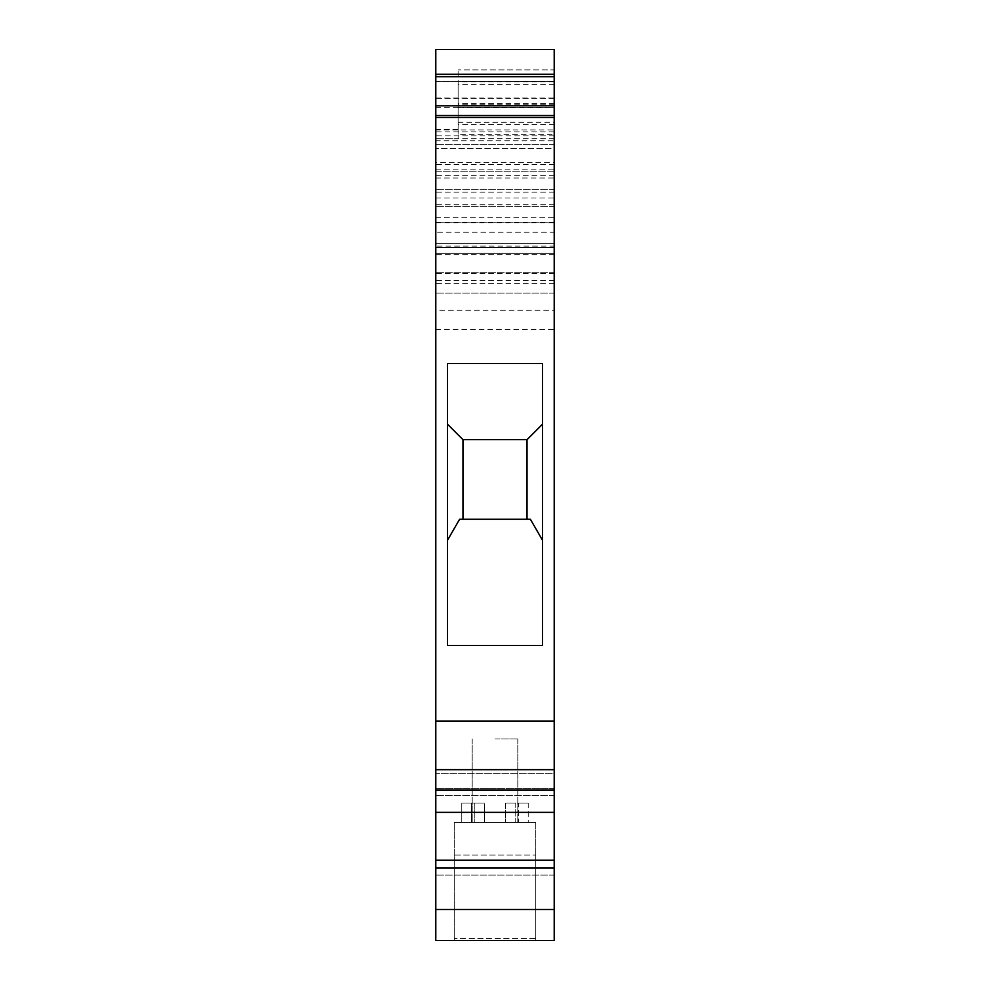 <?xml version="1.0" encoding="UTF-8"?>
<svg xmlns="http://www.w3.org/2000/svg" width="990" height="990" viewBox="0 0 990 990"><rect width="100%" height="100%" fill="white"/><g stroke="black" fill="none" stroke-linecap="round" stroke-linejoin="round"><path stroke-width="0.74" stroke-dasharray="4.95 3.71" d="M554.202 721.153L435.798 721.153L435.798 769.676L554.202 769.676L554.202 148.5L435.798 148.5L435.798 117.439L554.202 117.439L554.202 243.614L554.202 134.232L458.123 134.232L458.123 138.711L435.798 138.711L435.798 49.5L435.798 81.526L554.202 81.526L435.798 81.526L435.798 169.847L435.798 129.987L554.202 129.987L554.202 131.917L435.798 131.917L435.798 129.987M435.798 117.439L435.798 253.329L435.798 171.79L554.202 171.79L435.798 171.79L435.798 206.737L435.798 138.711M554.202 192.171L435.798 192.171L435.798 131.917M435.798 192.171L435.798 253.329L435.798 222.267L435.798 232.242L554.202 232.242L554.202 246.126L435.798 246.126M435.798 198L554.202 198L554.202 253.329L554.202 243.614L435.798 243.614L435.798 310.278L554.202 310.278M554.202 243.614L435.798 243.614L554.202 243.614L435.798 243.614L554.202 243.614L554.202 144.614L554.202 148.5L435.798 148.5L435.798 49.5L554.202 49.5L554.202 140.741L435.798 140.741M435.798 721.153L435.798 310.278M435.798 769.676L435.798 860.223L554.202 860.223L554.202 773.747L554.202 788.572L554.202 773.747L435.798 773.747L435.798 788.572L554.202 788.572L554.202 812.345L554.202 773.747L435.798 773.747L435.798 812.345L554.202 812.345L554.202 788.572L435.798 788.572L435.798 812.345M435.798 868.02L435.798 875.049L435.798 868.02L554.202 868.02L554.202 940.5L435.798 940.5L435.798 860.223M554.202 868.02L554.202 860.223M554.202 769.676L554.202 812.345M435.798 98.035L554.202 98.035L554.202 107.737L554.202 69.882L458.123 69.882L554.202 69.882L554.202 134.232M554.202 98.035L554.202 162.595L435.798 162.595M554.202 117.439L554.202 140.741M554.202 222.267L435.798 222.267L554.202 222.267L554.202 232.242M554.202 253.329L435.798 253.329L554.202 253.329L435.798 253.329L554.202 253.329L554.202 246.126M435.798 178.014L554.202 178.014L554.202 131.917M435.798 169.847L554.202 169.847L554.202 162.595M447.443 540.342L447.443 363.466L542.557 363.466L542.557 645.443L447.443 645.443L447.443 363.466L447.443 540.342L459.608 519.267L527.027 519.267L527.027 439.671L462.974 439.671L462.974 519.267L462.974 439.671L527.027 439.671L542.557 424.153L542.557 645.443L542.557 424.153M542.557 540.342L530.393 519.267L459.608 519.267L462.974 519.267L462.974 439.671L527.027 439.671L527.027 519.267L462.974 519.267M554.202 795.601L435.798 795.601L554.202 795.601M535.763 940.5L454.237 940.5L535.763 940.5L454.237 940.5L535.763 940.5L535.763 938.557L454.237 938.557L454.237 855.088L535.763 855.088L454.237 855.088L454.237 940.5L495 940.5L454.237 940.5L454.237 938.557L535.763 938.557L535.763 855.088L535.763 940.5L535.763 822.455L495 822.455L518.611 822.455L518.611 803.038L528.227 803.038L515.196 803.038L515.196 822.455L471.389 822.455L471.389 803.038L471.389 822.455L495 822.455L471.389 822.455L484.407 822.455L484.407 803.038L461.773 803.038L474.804 803.038L474.804 822.455L535.763 822.455L528.227 822.455L528.227 803.038L505.593 803.038L515.196 803.038L515.196 822.455L517.807 822.455L495 822.455L518.611 822.455L518.611 803.038L505.593 803.038L505.593 822.455L505.593 803.038L528.227 803.038L528.227 822.455L535.763 822.455L535.763 940.5M461.773 822.455L495 822.455L454.237 822.455L495 822.455L484.407 822.455L484.407 803.038L461.773 803.038L474.804 803.038L474.804 822.455L454.237 822.455L461.773 822.455L461.773 803.038L461.773 822.455M528.227 822.455L515.196 822.455L528.227 822.455M554.202 909.476L435.798 909.476M554.202 875.049L435.798 875.049L554.202 875.049M435.798 790.057L554.202 790.057M435.798 329.509L554.202 329.509M554.202 254.678L435.798 254.678M554.202 293.114L435.798 293.114L554.202 293.114M554.202 272.733L435.798 272.733L554.202 272.733M554.202 104.717L458.123 104.717L458.123 107.737L554.202 107.737L458.123 107.267L458.123 138.711M554.202 49.5L435.798 49.5L554.202 49.5M495 738.986L517.807 738.986L495 738.986M435.798 222.762L554.202 222.762M554.202 105.794L435.798 105.794M435.798 217.763L554.202 217.763M554.202 144.614L435.798 144.614L554.202 144.614M554.202 135.877L435.798 135.877M554.202 175.688L435.798 175.688M554.202 189.263L435.798 189.263L554.202 189.263M554.202 171.79L435.798 171.79M554.202 84.756L458.123 84.756L458.123 69.882L458.123 134.232M458.123 84.756L458.123 104.717M458.123 122.277L554.202 122.277M447.443 424.153L462.974 439.671M527.027 519.267L527.027 439.671M484.407 803.038L474.804 803.038L484.407 803.038M554.202 273.587L435.798 273.587M554.202 280.442L435.798 280.442M554.202 283.412L435.798 283.412M554.202 206.737L435.798 206.737L554.202 206.737M458.123 129.48L435.798 129.48M458.123 107.267L435.798 107.267M554.202 204.794L435.798 204.794M554.202 98.456L435.798 98.456M554.202 164.377L435.798 164.377M554.202 138.687L435.798 138.687M554.202 81.824L458.123 81.824M554.202 103.665L458.123 103.665M554.202 124.703L458.123 124.703M517.807 738.986L517.807 822.455L517.807 738.986M472.193 738.986L472.193 822.455L472.193 738.986M454.237 940.5L454.237 822.455L454.237 940.5"/><path stroke-width="1.49" d="M435.798 860.223L554.202 860.223L554.202 909.476L435.798 909.476L435.798 49.5L554.202 49.5L554.202 74.25L435.798 74.25M435.798 232.242L435.798 243.614M435.798 909.476L435.798 940.5L554.202 940.5L554.202 909.476M554.202 860.223L554.202 74.25M554.202 222.267L554.202 253.329M554.202 178.014L554.202 198M554.202 129.987L554.202 169.847M435.798 812.345L554.202 812.345M554.202 790.057L435.798 790.057M554.202 769.676L435.798 769.676M435.798 721.153L554.202 721.153M554.202 247.5L435.798 247.5M447.443 645.443L447.443 363.466L542.557 363.466L542.557 645.443L447.443 645.443M447.443 540.342L459.608 519.267L530.393 519.267L542.557 540.342M462.974 519.267L462.974 439.671L447.443 424.153M462.974 439.671L527.027 439.671L542.557 424.153M527.027 519.267L527.027 439.671M554.202 868.02L435.798 868.02M554.202 115.496L435.798 115.496M554.202 105.794L435.798 105.794M435.798 117.439L554.202 117.439M554.202 76.675L435.798 76.675"/></g></svg>
